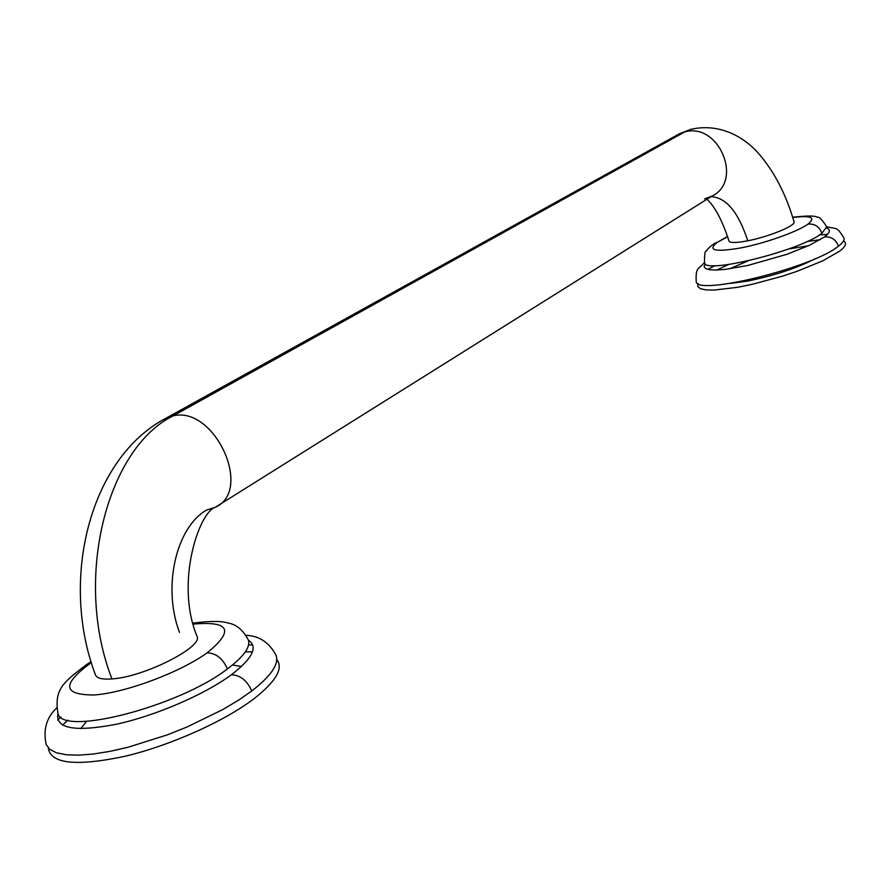 <?xml version="1.0" encoding="UTF-8"?>
<svg xmlns="http://www.w3.org/2000/svg" width="890" height="890" viewBox="0 0 890 890"><rect width="100%" height="100%" fill="white"/><g stroke="black" fill="none" stroke-linecap="round" stroke-linejoin="round"><path stroke-width="1.33" d="M704.546 198.87L711.855 196.167C743.651 181.193 718.764 121.93 684.699 131.942L690.729 129.362C723.069 121.919 748.579 140.843 760.516 155.75C775.257 173.528 786.437 195.566 794.058 221.855C796.194 225.526 768.815 236.785 747.756 240.79C738.477 212.265 726.251 197.547 711.088 196.645C726.251 197.547 738.477 212.265 747.756 240.79C736.341 242.959 730.089 243.037 729.01 241.012C722.235 220.353 714.87 206.436 706.938 199.249M690.729 129.362L679.281 133.845L684.699 131.942L173.194 415.83L163.159 419.791L173.194 415.83L684.699 131.942C718.764 121.93 743.651 181.193 711.855 196.167L215.269 507.289C253.494 490.657 214.713 405.684 173.194 415.83C214.713 405.684 253.494 490.657 215.269 507.289C199.082 512.095 174.941 582.995 197.002 636.239C203.677 646.763 144.08 677.068 111.94 678.914C72.991 578.645 107.089 448.204 173.194 415.83C107.089 448.204 72.991 578.645 111.94 678.914C102.383 679.626 96.91 678.314 95.508 674.987C59.407 580.213 89.556 457.505 166.664 417.855L679.281 133.845L690.729 129.362M179.48 632.378C162.269 586.899 176.131 527.492 206.447 510.103L215.269 507.289M788.685 248.978L808.587 245.718M815.54 258.578C796.973 268.124 774.4 275.611 747.834 281.029L730.723 283.332M729.644 268.825L748.023 260.881M80.667 728.665L86.675 721.301M232.49 664.997L241.446 666.51M193.008 623.122C209.995 620.909 221.732 620.897 228.229 623.089C236.351 624.335 243.07 629.998 248.377 640.077C250.591 647.152 243.593 656.764 227.395 668.924C222.778 658.478 216.036 653.115 207.17 652.826C216.036 653.115 222.778 658.478 227.395 668.924C179.001 706.515 61.188 736.92 57.939 713.246C54.079 689.127 63.145 682.452 86.842 664.374L90.313 663.317C61.588 684.499 62.901 695.046 94.262 694.979C125.724 692.743 180.303 672.273 207.17 652.826C234.437 630.454 229.798 620.875 193.252 624.101C229.798 620.875 234.437 630.454 207.17 652.826C180.303 672.273 125.724 692.743 94.262 694.979C62.901 695.046 61.588 684.499 90.313 663.317L85.852 665.041L91.036 661.671M91.336 662.638L90.313 663.317L91.336 662.638M792.667 217.249C807.33 215.591 815.596 215.636 817.476 217.394C818.9 216.326 821.982 219.463 826.699 226.783L821.904 233.302C819.278 226.561 814.628 223.501 807.953 224.124C814.628 223.501 819.278 226.561 821.904 233.302C800.199 250.758 703.79 274.587 704.491 262.672C704.446 254.34 705.08 250.435 706.371 250.969C707.572 248.9 710.287 246.374 714.514 243.393L717.318 242.325C707.038 250.468 714.926 252.337 740.958 247.91C765.5 243.115 797.496 231.734 807.953 224.124C816.174 217.438 811.102 215.235 792.756 217.505C811.102 215.235 816.174 217.438 807.953 224.124C797.496 231.734 765.5 243.115 740.958 247.91C714.926 252.337 707.038 250.468 717.318 242.325L727.586 236.462M727.675 236.718L717.318 242.325L727.675 236.718M843.564 240.901C847.046 243.003 845.8 246.374 839.837 251.036L822.805 260.826L797.028 271.317L782.177 276.256L751.794 284.422L737.599 287.303L714.203 290.073L705.937 289.895L700.397 288.672L697.76 286.491L698.049 283.465M716.65 270.037L728.676 264.497M807.074 241.524L820.324 239.655M705.214 263.74L704.09 266.511L705.581 268.535L709.675 269.737L716.239 270.037L725.027 269.414L747.767 265.476L786.871 254.317L809.444 245.317L824.429 236.951C831.149 236.362 835.821 239.432 838.447 246.174C812.615 267.768 695.312 296.426 696.214 281.44C695.524 267.011 698.372 269.648 704.468 262.572M826.677 226.683C837.334 229.553 836.344 225.849 844.031 238.186C844.588 240.233 842.73 242.892 838.447 246.174C835.821 239.432 831.149 236.362 824.429 236.951C830.17 232.602 830.915 229.653 826.665 228.085M707.884 269.403L714.815 265.643M819.501 234.938L827.477 234.348M276.757 659.468C283.632 668.212 276.167 681.206 254.384 698.439C225.037 720.989 170.702 745.475 124.722 756.333C76.017 766.613 50.53 763.82 48.294 747.956M62.456 725.116L68.029 720.166M245.351 651.847L252.46 651.847M57.972 713.335C55.047 728.565 74.493 732.214 116.301 724.271C155.872 715.66 204.978 694.389 231.367 674.776C240.345 675.132 247.131 680.539 251.748 690.996L238.509 700.196L223.001 709.452L186.922 727.041L167.398 734.828L128.327 747.177L109.971 751.36L93.161 754.053L78.376 755.176L66.016 754.731L56.415 752.762L49.773 749.347L46.213 744.619C42.965 729.9 46.436 717.696 56.615 707.984M57.772 720.032L60.898 717.062M246.074 635.304C259.513 635.916 269.559 642.691 276.189 655.641C278.971 664.385 270.827 676.178 251.748 690.996C247.131 680.539 240.345 675.132 231.367 674.776C252.604 658.411 258.278 646.874 248.41 640.166M248.599 644.85L252.693 645.005"/></g></svg>
